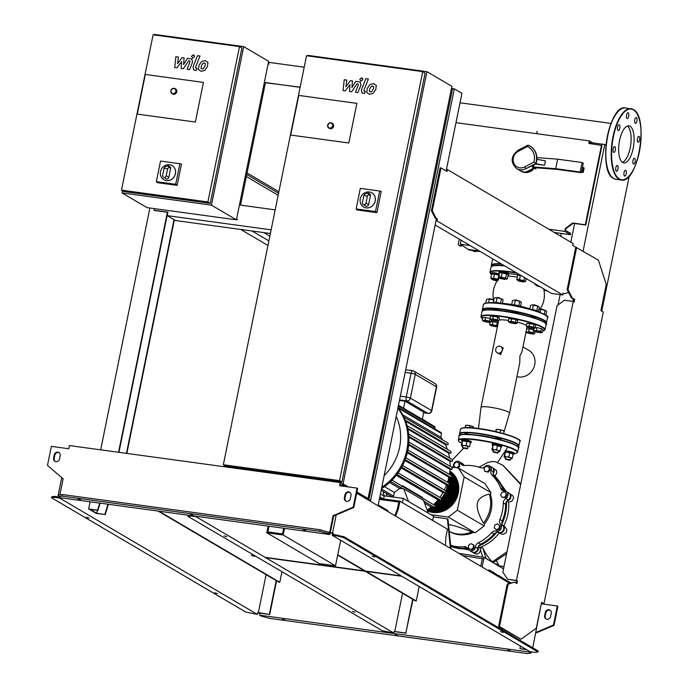 <?xml version="1.0" encoding="UTF-8"?>
<svg xmlns="http://www.w3.org/2000/svg" width="688" height="688" viewBox="0 0 688 688"><rect width="100%" height="100%" fill="white"/><g stroke="black" fill="none" stroke-linecap="round" stroke-linejoin="round"><path stroke-width="1.03" d="M205.359 63.588L204.362 62.969L203.029 63.27L201.446 65.721L201.016 68.336L201.997 68.955L203.356 68.662L204.938 66.194L205.359 63.588L204.362 62.969M201.016 68.336L201.997 68.955M201.679 61.481L198.944 65.377L198.471 69.591L201.068 71.303L204.697 70.443L207.449 66.538L207.914 62.333L205.291 60.63L201.679 61.481M196.114 68.172L195.598 67.114L200.002 56.003L197.49 55.659L193.027 66.934L193.689 69.961L196.209 70.511L197.078 68.31L195.719 68.052M192.666 58.093L194.515 56.683L193.328 54.851L191.479 56.261L192.554 58.153M194.248 55.264L193.328 54.851M189.441 60.905L189.965 61.972L187.084 69.273L189.596 69.617L192.537 62.135L191.875 59.116L187.446 58.317L183.584 64.586L184.074 57.852L182.114 57.586L177.521 63.76L178.45 57.087L175.861 56.734L174.743 67.579L176.936 67.88L181.632 61.619L181.142 68.456L183.335 68.748L188.667 60.802L189.836 61.026M373.704 86.593L372.707 85.974L371.374 86.275L369.791 88.718L369.361 91.341L370.342 91.96L371.701 91.659L373.283 89.191L373.704 86.593L372.707 85.974M369.361 91.341L370.342 91.96M370.024 84.486L367.28 88.374L366.816 92.596L369.413 94.299L373.042 93.448L375.794 89.535L376.259 85.338L373.636 83.626L370.024 84.486M364.459 91.177L363.943 90.111L368.347 79L365.835 78.656L361.372 89.93L362.034 92.966L364.545 93.508L365.423 91.306L364.064 91.057M361.011 81.089L362.86 79.679L361.673 77.856L359.824 79.266L360.899 81.15M362.593 78.269L361.673 77.856M357.786 83.91L358.31 84.968L355.429 92.269L357.941 92.613L360.882 85.14L360.22 82.113L355.791 81.313L351.929 87.582L352.419 80.857L350.459 80.591L345.866 86.757L346.795 80.083L344.206 79.731L343.088 90.575L345.281 90.876L349.977 84.615L349.487 91.452L351.68 91.753L357.012 83.798L358.181 84.031M239.501 46.595L241.884 47.997L210.27 203.347L123.866 191.548L121.484 190.146L153.097 34.787L239.501 46.595L207.896 201.954L121.484 190.146M195.366 122.034L137.265 114.096L145.331 74.459L203.433 82.397L195.366 122.034L137.265 114.096L145.331 74.459L203.433 82.397L195.366 122.034M210.27 203.347L207.896 201.954M211.44 205.136L122.051 192.924L147.026 207.621L236.414 219.833L211.44 205.136L243.69 46.612L154.31 34.4L154.198 34.942M122.051 192.924L122.498 190.739M236.414 219.833L268.664 61.309L243.69 46.612M236.612 218.853L237.627 219.446M240.533 205.127L265.491 82.483M268.217 63.494L269.232 64.087M166.333 180.557A8.179 7.422 120.5 0 1 163.796 179.68A8.179 7.422 120.5 0 1 160.906 170.203A8.179 7.422 120.5 0 1 169.558 164.707A8.179 7.422 120.5 0 1 172.095 165.576A8.179 7.422 120.5 0 1 174.984 175.062A8.179 7.422 120.5 0 1 166.333 180.557M172.12 165.593A8.179 7.422 120.5 0 1 172.155 165.61A8.179 7.422 120.5 0 1 175.036 175.096A8.179 7.422 120.5 0 1 166.393 180.591A8.179 7.422 120.5 0 1 163.856 179.714A8.179 7.422 120.5 0 1 163.821 179.697M165.043 166.763L168.388 165.645L168.62 167.244L167.631 168.801L164.054 168.311L165.043 166.763M168.388 165.645L169.841 166.496A1.961 1.78 120.5 0 1 170.633 168.431L168.827 177.315A1.961 1.78 120.5 0 1 166.049 178.76L163.426 177.22A1.961 1.78 120.5 0 1 162.635 175.285L164.054 168.311M167.631 168.801L166.212 175.775A1.961 1.78 120.5 0 1 163.426 177.22M175.689 184.289L156.348 181.649L160.536 161.069L179.878 163.71L175.689 184.289L177.126 185.364L157.156 182.638L156.348 181.649M177.126 185.364L181.443 164.122L179.878 163.71M175.285 88.752A2.941 2.675 120.5 0 1 173.453 94.273A2.941 2.675 120.5 0 1 172.31 93.8M472.424 250.509L473.361 251.06A4.257 3.861 -59.5 0 0 476.947 251.129M480.37 251.593L469.259 250.079L460.306 244.206L461.115 240.258M470.102 245.547L460.306 244.206M479.304 250.965L468.193 249.443M461.708 245.134L460.762 245.556A1.961 1.78 120.5 0 1 458.389 243.561L459.214 239.493L459.988 239.596M459.18 245.496L459.773 245.848A1.961 1.78 -59.5 0 0 461.356 245.908L462.259 245.504M356.874 103.363L348.816 142.992L290.714 135.054L298.773 95.426L356.874 103.363L348.816 142.992L290.714 135.054L298.773 95.426L356.874 103.363M366.111 207.853A8.179 7.422 120.5 0 1 363.574 206.976A8.179 7.422 120.5 0 1 360.684 197.49A8.179 7.422 120.5 0 1 369.336 191.995A8.179 7.422 120.5 0 1 371.873 192.872A8.179 7.422 120.5 0 1 374.762 202.358A8.179 7.422 120.5 0 1 366.111 207.853M371.898 192.889A8.179 7.422 120.5 0 1 371.933 192.907A8.179 7.422 120.5 0 1 374.822 202.392A8.179 7.422 120.5 0 1 366.171 207.888A8.179 7.422 120.5 0 1 363.634 207.011A8.179 7.422 120.5 0 1 363.599 206.993M364.821 194.05L368.166 192.932L368.398 194.541L367.409 196.089L363.832 195.607L364.821 194.05M368.166 192.932L369.619 193.792A1.961 1.78 120.5 0 1 370.411 195.727L368.605 204.611A1.961 1.78 120.5 0 1 365.827 206.056L363.204 204.517A1.961 1.78 120.5 0 1 362.413 202.582L363.832 195.607M367.409 196.089L365.99 203.072A1.961 1.78 120.5 0 1 363.204 204.517M375.467 211.586L356.135 208.946L360.314 188.366L379.656 191.006L375.467 211.586L376.904 212.661L356.943 209.935L356.135 208.946M376.904 212.661L381.221 191.419L379.656 191.006M332.106 123.212A2.941 2.675 120.5 0 1 330.283 128.733A2.941 2.675 120.5 0 1 329.139 128.26M348.386 486.941L343.08 483.819L426.938 71.647L307.751 55.367L307.639 55.9M224.064 466.696L224.34 465.346M343.08 483.819L342.185 483.698M367.16 498.396L368.046 498.516L451.904 86.344L426.938 71.647M368.046 498.516L356.952 491.98M368.157 497.974L369.258 498.129L452.472 89.13L451.466 88.528M368.252 497.536L369.258 498.129M422.742 71.629L425.124 73.031L341.91 482.03L225.707 466.154L223.333 464.753L306.538 55.754L422.742 71.629L339.528 480.628L223.333 464.753M341.91 482.03L339.528 480.628M589.358 143.5L589.573 142.442L590.94 143.242M455.972 122.67L589.358 140.894L588.842 143.431L601.983 145.435L585.789 225.019L573.13 223.29L565.88 228.812L565.553 230.403L570.67 233.413L570.412 234.677L554.313 232.475M589.358 140.894L592.721 142.872M601.51 145.159L585.316 224.735L572.648 223.007L565.407 228.536L564.822 231.392L570.412 234.677M585.789 225.019L585.316 224.735M573.13 223.29L572.648 223.007M565.88 228.812L565.407 228.536M564.822 231.392L548.723 229.19M379.527 498.413L399.917 501.199L447.484 529.192L445.867 537.122L445.463 545.446M394.835 515.647L397.406 509L398.825 502.025L379.329 499.359M395.6 516.103L398.3 509.12L397.406 509M283.654 528.229L282.493 533.94L267.89 531.944L269.051 526.234M266.806 532.77L319.129 563.567L335.512 565.803L283.189 535.006L266.806 532.77L268.157 526.105M340.706 540.295L335.512 565.803M283.189 535.006L284.548 528.35M399.917 501.199L398.3 509.12M489.331 571.272L492.9 572.038L494.792 573.517M492.771 572.683L492.9 572.038M495.369 573.852L498.542 575.718M480.766 566.224L482.288 558.751L483.776 558.957L482.133 567.032M511.072 582.831L507.993 581.283M501.81 577.645L501.277 577.327M490.828 571.59L488.893 570.455M501.862 577.413L498.585 575.486M495.953 573.93L494.844 573.276M492.634 571.977L489.013 569.853L488.79 570.954M462.628 555.551L483.776 558.957L484.103 557.375L503.521 568.804M458.973 553.401L462.052 553.823L461.803 555.061M462.052 553.823L484.103 557.375M381.522 488.592A53.827 48.814 -59.5 0 0 391.076 481.118A53.827 48.814 -59.5 0 0 397.466 473.8A53.827 48.814 -59.5 0 0 402.196 466.258A53.827 48.814 -59.5 0 0 405.585 458.526A53.827 48.814 -59.5 0 0 407.778 450.64A53.827 48.814 -59.5 0 0 408.827 442.59A53.827 48.814 -59.5 0 0 408.681 434.377A53.827 48.814 -59.5 0 0 407.193 425.984A53.827 48.814 -59.5 0 0 404.045 417.367A53.827 48.814 -59.5 0 0 397.965 407.752M407.907 449.978L451.569 475.675L451.947 476.629L450.889 477.481L448.868 477.24L407.305 452.773M447.484 482.288A50.559 45.847 -59.5 0 0 448.868 477.24M434.205 505.026A22.902 20.769 -59.5 0 0 448.757 485.221L449.419 483.423L405.843 457.778M405.189 459.601L448.731 485.221L446.538 484.963L404.871 460.435M444.328 489.976A50.559 45.847 -59.5 0 0 446.538 484.963M401.732 467.109L445.394 492.806L446.039 490.983L402.618 465.423M445.394 492.806L442.969 492.513L401.259 467.96M439.813 497.45A50.559 45.847 -59.5 0 0 442.969 492.513M441.163 498.327L441.842 499.075L441.352 500.056L437.972 499.866L396.288 475.339M433.621 504.682A50.559 45.847 -59.5 0 0 437.972 499.866M434.893 505.508L435.573 506.428L434.928 507.323L431.127 506.979L424.487 503.066M427.145 510.109A50.559 45.847 -59.5 0 0 431.127 506.979M401.525 486.751L402.583 485.719L422.32 497.338L422.793 498.576M403.056 486.958L402.583 485.719M391.515 496.805L391.343 496.34M432.649 520.463L433.517 516.189L408.543 501.492L403.736 488.755L423.473 500.374M392.745 496.968L393.613 496.143L394.362 492.488L399.651 488.454L403.736 488.755M381.161 490.355L392.323 496.917M428.28 513.11L423.361 500.081M408.543 501.492L403.314 498.413L387.224 496.22L386.106 493.262M387.224 496.22L384.239 495.807L383.13 492.857L384.36 492.238M399.651 488.454L389.58 482.52M384.437 486.648L394.362 492.488M422.337 419.293L423.774 412.241L404.983 401.181L399.461 400.425M403.555 408.233L404.983 401.181M422.398 419.018L428.452 422.888M398.481 405.249L434.747 426.594L434.919 428.951M398.068 407.262L441.085 432.58L441.49 433.552L440.845 437.258L402.755 414.847M442.745 439.976A50.559 45.847 -59.5 0 0 440.845 437.258M447.338 449.324A50.559 45.847 -59.5 0 0 445.351 444.594L447.793 444.697L448.301 443.717L447.888 443.003L403.718 417.005M449.539 458.002A50.559 45.847 -59.5 0 0 448.499 453.065L451.044 453.039L450.984 451.466L406.806 425.468M450.133 466.326A50.559 45.847 -59.5 0 0 449.943 461.304L452.369 461.373L452.515 459.756L408.268 433.707M449.419 474.41A50.559 45.847 -59.5 0 0 450.012 469.354L451.921 469.577L452.3 467.677M445.351 444.594L405.688 421.245M449.943 461.304L408.861 437.129M450.012 469.354L408.638 444.998M448.499 453.065L407.924 429.183M380.447 493.881L384.188 496.082M383.603 498.972L384.239 495.807M402.446 502.687L403.314 498.413M432.924 512.44A22.902 20.769 120.5 0 1 427.42 510.823L432.967 512.457L447.174 509.275L457.004 497.57L458.07 482.58L449.875 471.013A22.902 20.769 120.5 0 1 456.944 497.536A22.902 20.769 120.5 0 1 432.924 512.44M434.833 503.453A22.902 20.769 -59.5 0 0 439.589 500.064M441.309 498.336A22.902 20.769 -59.5 0 0 445.102 492.771M445.936 490.914A22.902 20.769 -59.5 0 0 447.492 485.074M447.716 482.417A22.902 20.769 -59.5 0 0 447.716 481.557M448.026 480.525A22.902 20.769 120.5 0 1 448.069 482.632M447.879 485.117A22.902 20.769 120.5 0 1 446.28 491.163M445.54 492.806A22.902 20.769 120.5 0 1 441.636 498.568M440.105 500.133A22.902 20.769 120.5 0 1 434.085 504.218M448.903 483.122A22.902 20.769 -59.5 0 0 448.559 478.538M448.731 477.825A22.902 20.769 120.5 0 1 449.255 483.329M449.144 485.169A22.902 20.769 120.5 0 1 434.567 505.241M430.972 507.108A22.902 20.769 -59.5 0 0 431.436 507.013M435.358 505.749A22.902 20.769 -59.5 0 0 449.307 477.291M449.617 477.326A22.902 20.769 120.5 0 1 435.53 506.033M432.253 507.116A22.902 20.769 120.5 0 1 430.568 507.46M429.733 508.148A22.902 20.769 -59.5 0 0 434.068 507.34M435.418 506.893A22.902 20.769 -59.5 0 0 450.33 477.412M450.64 477.446A22.902 20.769 120.5 0 1 429.415 508.398M428.77 508.905A22.902 20.769 -59.5 0 0 451.302 477.42M450.244 474.892A22.902 20.769 -59.5 0 0 449.548 473.611M449.591 473.31A22.902 20.769 120.5 0 1 450.606 475.107M451.534 477.291A22.902 20.769 120.5 0 1 428.529 509.086M428.039 509.455A22.902 20.769 -59.5 0 0 448.868 499.832A22.902 20.769 -59.5 0 0 451.939 476.681M451.431 475.597A22.902 20.769 -59.5 0 0 449.677 472.699M449.703 472.475A22.902 20.769 120.5 0 1 450.674 497.828A22.902 20.769 120.5 0 1 428.168 509.636A22.902 20.769 120.5 0 1 427.859 509.593M427.489 509.86A22.902 20.769 -59.5 0 0 429.002 510.126A22.902 20.769 -59.5 0 0 451.827 497.742A22.902 20.769 -59.5 0 0 449.763 472.02M449.78 471.856A22.902 20.769 120.5 0 1 452.317 497.708A22.902 20.769 120.5 0 1 429.355 510.341A22.902 20.769 120.5 0 1 427.36 509.954M427.171 510.169A22.902 20.769 -59.5 0 0 430.189 510.831A22.902 20.769 -59.5 0 0 453.435 497.648A22.902 20.769 -59.5 0 0 449.814 471.538M449.832 471.426A22.902 20.769 120.5 0 1 453.908 497.622A22.902 20.769 120.5 0 1 430.55 511.038A22.902 20.769 120.5 0 1 427.214 510.281M427.3 510.513A22.902 20.769 -59.5 0 0 431.376 511.528A22.902 20.769 -59.5 0 0 454.992 497.579A22.902 20.769 -59.5 0 0 449.849 471.22M449.857 471.151A22.902 20.769 120.5 0 1 455.447 497.57A22.902 20.769 120.5 0 1 431.737 511.734A22.902 20.769 120.5 0 1 427.334 510.599M427.403 510.771A22.902 20.769 -59.5 0 0 432.571 512.225A22.902 20.769 -59.5 0 0 456.497 497.544A22.902 20.769 -59.5 0 0 449.866 471.039M501.905 522.751A41.366 37.513 -59.5 0 0 505.078 513.024A41.366 37.513 -59.5 0 0 505.921 502.782M503.539 490.639A41.366 37.513 -59.5 0 0 500.09 483.604M433.363 516.929L447.406 518.847L450.391 548.345M447.406 518.847L448 519.199L450.984 548.697M431.032 514.736L448.318 517.092L457.382 510.186L464.159 476.896L458.32 467.952L485.074 483.698L490.914 492.642L490.475 494.775L489.288 494.079C482.219 495.747 478.263 498.834 477.42 503.341C476.44 507.77 478.435 514.349 483.389 523.095L484.576 523.792L484.137 525.933L475.081 532.839L471.882 531.867C460.977 527.662 453.461 525.288 449.324 524.755L448.559 524.66M464.159 476.896L490.914 492.642M457.382 510.186L484.137 525.933M448.318 517.092L475.081 532.839M458.32 467.952L451.251 466.989M473.069 532.564A29.446 26.703 120.5 0 1 449.496 531.514L449.23 531.36M449.23 531.325A29.446 26.703 -59.5 0 0 471.882 531.867M483.389 523.095A29.446 26.703 -59.5 0 0 489.288 494.079M490.475 494.775A29.446 26.703 120.5 0 1 484.576 523.792M506.282 494.242L504.992 496.977L502.18 497.372L500.658 495.033L501.939 492.298L504.751 491.903L506.97 494.646L505.68 497.381L504.992 496.977M505.68 497.381L502.18 497.372M506.97 494.646L504.751 491.903M488.626 466.653L489.486 469.371L487.594 471.727L484.842 471.349L483.982 468.623L485.874 466.275L489.314 467.057L490.174 469.784L489.486 469.371M490.174 469.784L488.282 472.131L487.594 471.727M488.282 472.131L484.842 471.349M456.436 467.694L454.166 466.679L454.037 463.755L456.402 461.949L458.905 463.067L459.042 465.991L456.755 467.737M459.042 465.991L459.73 466.404L459.593 463.471L458.905 463.067M459.73 466.404L457.795 467.874M456.127 467.651L454.166 466.679M471.091 549.506L468.588 548.388L468.451 545.455L470.816 543.649L473.318 544.776L473.456 547.7L471.091 549.506L471.779 549.91L468.588 548.388M473.456 547.7L474.144 548.104L474.006 545.18L473.318 544.776M474.144 548.104L471.779 549.91M499.015 528.565L496.332 529.7L494.251 527.911L494.844 524.987L497.527 523.843L499.608 525.632L499.015 528.565L499.703 528.969L497.02 530.104L496.332 529.7M499.608 525.632L497.527 523.843M500.296 526.045L499.703 528.969M462.052 548.233A41.366 37.513 -59.5 0 0 467.358 548.147M479.484 545.034A41.366 37.513 -59.5 0 0 495.584 532.83M452.85 467.204A4.911 4.455 -59.5 0 0 453.435 465.234A4.094 3.707 120.5 0 1 460.65 463.213A4.911 4.455 -59.5 0 0 462.259 464.976A4.911 4.455 -59.5 0 0 464.718 465.527A41.701 37.806 120.5 0 1 480.241 467.642A4.911 4.455 -59.5 0 0 485.006 466.541A4.094 3.707 120.5 0 1 491.034 470.368A4.911 4.455 -59.5 0 0 492.101 475.167A41.701 37.806 120.5 0 1 500.701 488.351A4.911 4.455 -59.5 0 0 502.481 490.484A4.911 4.455 -59.5 0 0 504.528 491.051A4.094 3.707 120.5 0 1 505.835 498.465A4.911 4.455 -59.5 0 0 503.281 502.954A41.701 37.806 120.5 0 1 499.918 519.466A4.911 4.455 -59.5 0 0 500.563 524.385A4.094 3.707 120.5 0 1 496.392 531.059A4.911 4.455 -59.5 0 0 491.705 532.598A41.701 37.806 120.5 0 1 478.349 542.78A4.911 4.455 -59.5 0 0 475.434 547.029A4.094 3.707 120.5 0 1 468.218 549.05A4.911 4.455 -59.5 0 0 466.61 547.287A4.911 4.455 -59.5 0 0 464.151 546.736L466.533 548.138A4.911 4.455 120.5 0 1 467.677 548.198M464.151 546.736A41.701 37.806 120.5 0 1 450.64 545.309M466.533 548.138A41.701 37.806 120.5 0 1 451.001 546.014L450.692 545.833M503.281 502.954L505.654 504.347A4.911 4.455 120.5 0 1 508.217 499.866L505.835 498.465M505.654 504.347A41.701 37.806 120.5 0 1 502.3 520.868L499.918 519.466M500.563 524.385L502.945 525.787A4.911 4.455 120.5 0 1 502.3 520.868M492.101 475.167L494.483 476.569A4.911 4.455 120.5 0 1 493.408 471.77L491.034 470.368M494.483 476.569A41.701 37.806 120.5 0 1 503.083 489.744L500.701 488.351M503.797 490.974A4.911 4.455 120.5 0 1 503.083 489.744M463.574 465.466A4.911 4.455 120.5 0 1 463.024 464.615L460.65 463.213M491.705 532.598L494.079 533.991A4.911 4.455 120.5 0 1 498.766 532.46L496.392 531.059M494.079 533.991A41.701 37.806 120.5 0 1 480.723 544.174L478.349 542.78M475.434 547.029L477.816 548.431A4.911 4.455 120.5 0 1 480.723 544.174M459.3 461.751L461.682 463.153A4.094 3.707 120.5 0 1 463.024 464.615M489.503 465.879L491.877 467.281A4.094 3.707 120.5 0 1 493.408 471.77M506.23 491.516L508.613 492.918A4.094 3.707 120.5 0 1 508.217 499.866M502.945 525.787A4.094 3.707 120.5 0 1 498.766 532.46M477.816 548.431A4.094 3.707 120.5 0 1 471.942 551.914L469.569 550.512M498.404 565.751L498.619 564.693L494.964 563.764M496.186 564.487L496.297 563.945M461.966 463.342A4.094 3.707 120.5 0 1 462.276 463.506L464.4 465.535M462.276 463.506A4.094 3.707 120.5 0 1 463.832 465.509M468.803 549.901L450.769 546.616M468.012 548.671A41.968 38.055 120.5 0 1 450.743 546.324M493.408 474.84L494.964 475.761L506.351 491.593M493.52 475.141A41.968 38.055 120.5 0 1 504.295 491.043M499.514 532.641C494.225 539.547 487.663 544.492 479.811 547.476L478.332 546.607M496.59 532.452A41.968 38.055 120.5 0 1 478.685 545.98M506.85 501.053L508.647 502.111C509.266 510.47 507.572 518.511 503.582 526.234M506.42 501.681A41.968 38.055 120.5 0 1 501.999 523.817M508.896 493.107A4.094 3.707 120.5 0 1 509.206 493.27L512.956 495.824L513.669 498.095L511.803 501.26L508.647 502.111M509.206 493.27A4.094 3.707 120.5 0 1 507.099 500.778M492.169 467.47A4.094 3.707 120.5 0 1 492.47 467.625L496.564 470.54L496.736 473.206L494.964 475.761M492.47 467.625A4.094 3.707 120.5 0 1 493.176 473.636M504.837 526.681L506.789 529.502L506.609 531.729L505.775 533.037L503.203 534.249L501.569 534.112L498.516 532.452A4.094 3.707 120.5 0 1 498.387 532.374M502.644 525.391A4.094 3.707 120.5 0 1 502.67 525.4A4.094 3.707 120.5 0 1 498.516 532.452M479.811 547.476L482.752 557.151M478.169 546.969A4.094 3.707 120.5 0 1 472.252 552.068M480.473 550.09L479.639 552.567L477.515 554.012L475.167 553.771L472.544 552.258M486.106 558.553L482.821 547.923C486.278 554.881 489.512 559.482 492.522 561.743L494.001 562.027L506.6 553.685M480.095 547.992L482.821 547.923M520.67 484.524L502.816 465.243L495.429 461.717L491.653 461.579L487.611 462.551L478.934 467.178M499.135 565.846L498.602 564.814M498.525 564.667L496.426 560.772M503.994 566.516L498.318 565.734M509.928 460.238L510.169 459.739L505.216 458.896L509.928 460.238L505.491 459.335M513.067 454.286A4.911 0.731 -168.5 0 0 513.884 454.054A4.911 0.731 -168.5 0 0 513.54 453.684A4.911 0.731 -168.5 0 0 509.438 452.403A4.911 0.731 -168.5 0 0 504.923 451.87M513.884 454.054L514.074 453.1A4.911 0.731 -168.5 0 0 513.738 452.738A4.911 0.731 -168.5 0 0 505.508 450.907M505.388 452.171L505.345 452.188A3.93 0.585 11.5 0 1 505.388 452.171A3.93 0.585 11.5 0 1 507.649 452.24A3.93 0.585 11.5 0 1 511.459 453.082A3.93 0.585 11.5 0 1 512.818 453.684L513.067 453.891M511.932 458.612L512.319 457.993L510.505 457.769A3.93 0.585 11.5 0 1 511.932 458.612A3.93 0.585 11.5 0 1 511.803 458.672A3.93 0.585 11.5 0 1 510.599 458.715M510.505 457.769L508.828 456.875L506.695 456.927A3.93 0.585 11.5 0 1 510.505 457.769M506.695 456.927L504.7 456.307L504.304 456.927A3.93 0.585 11.5 0 1 506.695 456.927M505.465 457.675A3.93 0.585 11.5 0 1 504.373 457.167A3.93 0.585 11.5 0 1 504.304 456.927L504.304 456.927M504.055 456.866L505.259 452.231L507.649 452.24L512.887 453.917M505.259 452.231L504.7 456.307M509.645 452.859L508.828 456.875M513.136 453.977L512.319 457.993M467.427 448.395L462.474 447.544L467.066 448.671M467.186 448.886L462.749 447.983M473.301 427.033L471.873 426.19A3.93 0.585 11.5 0 1 473.232 426.792L473.49 427.007M470.059 425.975L468.064 425.347A3.93 0.585 11.5 0 1 471.873 426.19L470.059 425.975L469.715 427.687M465.81 425.287L465.759 425.296A3.93 0.585 11.5 0 1 465.81 425.287A3.93 0.585 11.5 0 1 468.064 425.347L465.681 425.347L464.942 427.678M465.475 427.652L465.681 425.347M473.55 427.093L473.378 427.945M470.798 442.341A4.911 0.731 -168.5 0 0 465.492 440.819A4.911 0.731 -168.5 0 0 461.519 440.75A4.911 0.731 -168.5 0 0 461.863 441.12A4.911 0.731 -168.5 0 0 462.233 441.309M471.332 441.756A4.911 0.731 -168.5 0 0 470.996 441.386A4.911 0.731 -168.5 0 0 465.69 439.873A4.911 0.731 -168.5 0 0 461.717 439.795L461.519 440.75M470.325 442.934A4.911 0.731 -168.5 0 0 471.142 442.702M462.646 440.819L462.603 440.836A3.93 0.585 11.5 0 1 462.646 440.819A3.93 0.585 11.5 0 1 464.907 440.888A3.93 0.585 11.5 0 1 468.717 441.73A3.93 0.585 11.5 0 1 470.076 442.332L470.325 442.547M462.723 446.323A3.93 0.585 11.5 0 1 461.631 445.815A3.93 0.585 11.5 0 1 461.562 445.575A3.93 0.585 11.5 0 1 463.953 445.575L461.958 444.955L461.313 445.514L462.517 440.888L468.717 441.73L470.394 442.633L469.577 446.641L466.086 445.523L463.953 445.575A3.93 0.585 11.5 0 1 467.763 446.426M462.517 440.888L461.958 444.955M466.903 441.507L466.086 445.523M497.734 453.057L497.974 452.566L493.021 451.724L497.734 453.057L493.296 452.154M503.848 431.204L502.421 430.37A3.93 0.585 11.5 0 1 503.788 430.972L504.037 431.187M500.606 430.146L498.611 429.527A3.93 0.585 11.5 0 1 502.421 430.37L500.606 430.146L500.09 432.692M496.358 429.458L496.306 429.475A3.93 0.585 11.5 0 1 496.358 429.458A3.93 0.585 11.5 0 1 498.611 429.527L496.229 429.518L495.549 431.6M496.048 431.711L496.229 429.518M504.098 431.264L503.616 433.629M500.881 447.114A4.911 0.731 -168.5 0 0 501.69 446.882A4.911 0.731 -168.5 0 0 501.346 446.512A4.911 0.731 -168.5 0 0 496.048 444.998A4.911 0.731 -168.5 0 0 492.066 444.921A4.911 0.731 -168.5 0 0 492.41 445.291A4.911 0.731 -168.5 0 0 492.78 445.48M501.69 446.882L501.887 445.927A4.911 0.731 -168.5 0 0 501.543 445.557A4.911 0.731 -168.5 0 0 496.237 444.044A4.911 0.731 -168.5 0 0 492.264 443.966L492.066 444.921M493.201 444.99L493.15 445.007A3.93 0.585 11.5 0 1 493.201 444.99A3.93 0.585 11.5 0 1 495.455 445.059A3.93 0.585 11.5 0 1 499.264 445.901A3.93 0.585 11.5 0 1 500.623 446.503L500.873 446.718M499.737 451.44L500.124 450.821L498.31 450.597A3.93 0.585 11.5 0 1 499.737 451.44A3.93 0.585 11.5 0 1 499.608 451.5A3.93 0.585 11.5 0 1 498.404 451.543M498.31 450.597L496.633 449.694L494.5 449.754A3.93 0.585 11.5 0 1 498.31 450.597M494.5 449.754L492.505 449.135L492.118 449.746A3.93 0.585 11.5 0 1 494.5 449.754M493.27 450.502A3.93 0.585 11.5 0 1 492.178 449.986A3.93 0.585 11.5 0 1 492.118 449.746L492.118 449.746M491.868 449.685L493.072 445.059L495.455 445.059L500.692 446.744M493.072 445.059L492.505 449.135M497.45 445.686L496.633 449.694M500.941 446.804L500.124 450.821M495.73 438.437A20.614 3.079 -168.5 0 0 481.695 435.702A20.614 3.079 -168.5 0 0 477.506 435.22M503.779 432.864L509.498 413.23A14.543 2.176 -168.5 0 0 509.498 413.204A14.543 2.176 -168.5 0 0 489.959 407.193A14.543 2.176 -168.5 0 0 480.998 407.408A14.543 2.176 -168.5 0 0 480.989 407.434L478.495 428.512M500.83 346.571L503.229 347.982L500.675 354.561L497.175 352.781A3.603 3.268 -59.5 0 0 502.094 350.742A3.603 3.268 -59.5 0 0 499.712 346.184A3.603 3.268 -59.5 0 0 497.175 352.781M508.466 320.436A14.543 2.176 -168.5 0 0 507.641 320.324A14.543 2.176 -168.5 0 0 498.963 320.204M516.937 376.646A14.543 13.192 -59.5 0 0 518.597 376.99A14.543 13.192 -59.5 0 0 533.974 367.22A14.543 13.192 -59.5 0 0 528.84 350.364L522.992 346.915M495.756 438.282A2.941 0.439 11.5 0 1 495.48 438.024A2.941 0.439 11.5 0 1 497.295 437.981A2.941 0.439 11.5 0 1 501.251 439.193A2.941 0.439 11.5 0 1 500.89 439.331M465.208 434.111A2.941 0.439 11.5 0 1 465.131 434.068A2.941 0.439 11.5 0 1 464.925 433.844A2.941 0.439 11.5 0 1 466.541 433.775A2.941 0.439 11.5 0 1 469.508 434.412M501.844 440.174A20.614 3.079 -168.5 0 0 500.787 439.838M526.475 325.433A14.543 2.176 -168.5 0 0 517.307 322.19M509.498 413.204L519.775 362.705L519.913 355.997L522.063 351.465L527.051 326.963M533.209 333.99L534.662 333.654L533.011 332.682L528.608 331.711L527.163 332.055A3.93 0.585 11.5 0 1 530.74 332.536A3.93 0.585 11.5 0 1 533.768 333.508A3.93 0.585 11.5 0 1 533.871 333.929A3.93 0.585 11.5 0 1 533.209 333.99A3.93 0.585 11.5 0 1 529.64 333.508A3.93 0.585 11.5 0 1 526.612 332.536A3.93 0.585 11.5 0 1 526.449 332.416A3.93 0.585 11.5 0 1 527.163 332.055L525.856 331.711L526.612 332.536M533.871 333.929L534.662 333.654L535.075 331.59M533.011 332.682L533.716 329.93M528.608 331.711L529.184 328.881L533.587 329.853M526.655 328.881L529.184 328.881M545.885 315.31L546.642 311.569L545.894 310.744A3.93 0.585 11.5 0 1 546.057 310.864A3.93 0.585 11.5 0 1 546.074 310.873M546.057 310.864L542.866 309.772A3.93 0.585 11.5 0 1 545.894 310.744M542.866 309.772L539.289 309.29A3.93 0.585 11.5 0 1 542.866 309.772M540.02 312.472L540.596 309.626M544.234 314.339L544.999 310.598M541.439 309.316L539.865 309.308L541.628 309.067L544.939 310.34L541.439 309.316M540.966 332.725L542.411 332.39L540.759 331.418L536.365 330.446L534.92 330.782A3.93 0.585 11.5 0 1 538.489 331.272A3.93 0.585 11.5 0 1 541.516 332.244A3.93 0.585 11.5 0 1 541.628 332.657A3.93 0.585 11.5 0 1 540.966 332.725A3.93 0.585 11.5 0 1 537.388 332.235A3.93 0.585 11.5 0 1 534.37 331.263A3.93 0.585 11.5 0 1 534.198 331.152A3.93 0.585 11.5 0 1 534.92 330.782L533.613 330.438L534.37 331.263M541.628 332.657L542.411 332.39L542.987 329.561L541.336 328.589L540.759 331.418M533.613 330.438L534.017 328.425M536.365 330.446L536.941 327.617L541.336 328.589M535.23 327.608L536.941 327.617M538.816 312.017L538.885 311.647A4.911 0.731 -168.5 0 0 538.549 311.277L539.366 307.287L538.609 306.461A3.93 0.585 11.5 0 1 538.781 306.581A3.93 0.585 11.5 0 1 538.79 306.59L535.582 305.489A3.93 0.585 11.5 0 1 538.609 306.461M535.582 305.489L532.013 304.999A3.93 0.585 11.5 0 1 535.582 305.489M532.013 304.999L531.351 305.068A3.93 0.585 11.5 0 1 532.013 304.999M531.91 309.566L533.398 309.789M535.943 310.348L537.655 311.157M532.503 309.359L533.32 305.343M536.898 310.331L537.715 306.315M529.786 309.17L530.568 305.343M538.549 311.277A4.911 0.731 -168.5 0 0 530.852 309.471M537.663 306.057L532.581 305.025M532.589 305.016L534.344 304.784L537.655 306.048M533.682 328.443L535.126 328.099L533.484 327.135L529.081 326.164L527.636 326.499A3.93 0.585 11.5 0 1 531.213 326.989A3.93 0.585 11.5 0 1 534.232 327.961A3.93 0.585 11.5 0 1 534.344 328.374A3.93 0.585 11.5 0 1 533.682 328.443A3.93 0.585 11.5 0 1 530.104 327.952A3.93 0.585 11.5 0 1 527.085 326.981A3.93 0.585 11.5 0 1 526.913 326.86A3.93 0.585 11.5 0 1 527.636 326.499L526.329 326.155L527.085 326.981M534.344 328.374L535.126 328.099L535.703 325.269L534.06 324.306L533.484 327.135M526.329 326.155L526.905 323.326L534.06 324.306M529.081 326.164L529.657 323.326M494.448 325.252L492.316 324.426L490.871 324.762A3.93 0.585 11.5 0 1 494.448 325.252A3.93 0.585 11.5 0 1 497.476 326.224A3.93 0.585 11.5 0 1 497.51 326.25L496.719 325.398L494.448 325.252M490.871 324.762L489.564 324.426L490.32 325.252A3.93 0.585 11.5 0 1 490.157 325.132A3.93 0.585 11.5 0 1 490.871 324.762M497.415 326.68A3.93 0.585 11.5 0 1 496.917 326.705A3.93 0.585 11.5 0 1 493.348 326.224A3.93 0.585 11.5 0 1 490.32 325.252M496.719 325.398L497.295 322.569L498.155 323.076M489.564 324.426L489.976 322.414M492.316 324.426L492.892 321.597L497.295 322.569M491.18 321.597L492.892 321.597M520.825 306.934L520.842 306.848A4.911 0.731 -168.5 0 0 520.498 306.487L521.315 302.496L520.558 301.671A3.93 0.585 11.5 0 1 520.73 301.783A3.93 0.585 11.5 0 1 520.739 301.8M520.73 301.783L517.539 300.699A3.93 0.585 11.5 0 1 520.558 301.671M517.539 300.699L513.962 300.209A3.93 0.585 11.5 0 1 517.539 300.699M513.962 300.209L513.3 300.278A3.93 0.585 11.5 0 1 513.962 300.209M513.859 304.775L515.355 304.999M517.892 305.549L519.603 306.358M514.452 304.56L515.269 300.553M518.847 305.541L519.664 301.525M511.7 304.56L512.517 300.544M520.498 306.487A4.911 0.731 -168.5 0 0 515.192 304.973A4.911 0.731 -168.5 0 0 511.218 304.896L511.201 304.999M516.112 300.243L514.529 300.235L516.292 299.994L519.612 301.258L516.112 300.243M515.639 323.652L517.084 323.308L515.432 322.337L511.029 321.365L509.584 321.709A3.93 0.585 11.5 0 1 513.162 322.19A3.93 0.585 11.5 0 1 516.189 323.162A3.93 0.585 11.5 0 1 516.292 323.584A3.93 0.585 11.5 0 1 515.639 323.652A3.93 0.585 11.5 0 1 512.061 323.162A3.93 0.585 11.5 0 1 509.034 322.19A3.93 0.585 11.5 0 1 508.871 322.07A3.93 0.585 11.5 0 1 509.584 321.709L508.277 321.365L509.034 322.19M516.292 323.584L517.084 323.308L517.651 320.479L516.009 319.507L515.432 322.337M508.277 321.365L508.853 318.535L516.009 319.507M511.029 321.365L511.605 318.535M502.335 303.632L503.074 300.002L502.317 299.177A3.93 0.585 11.5 0 1 502.481 299.289L499.29 298.205A3.93 0.585 11.5 0 1 502.317 299.177M499.29 298.205L495.721 297.715A3.93 0.585 11.5 0 1 499.29 298.205M495.721 297.715L495.059 297.784A3.93 0.585 11.5 0 1 495.721 297.715M495.618 302.281L497.106 302.505M499.651 303.064L501.363 303.872M496.211 302.066L497.02 298.059M500.606 303.047L501.423 299.031M493.459 302.066L494.276 298.05M501.027 303.468A4.911 0.731 -168.5 0 0 495.91 302.316A4.911 0.731 -168.5 0 0 492.978 302.402L492.9 302.78M497.871 297.749L496.289 297.741L498.052 297.5L501.363 298.764L497.871 297.749M497.39 321.158L498.834 320.814L497.192 319.851L492.789 318.871L491.344 319.215A3.93 0.585 11.5 0 1 494.921 319.705A3.93 0.585 11.5 0 1 497.94 320.677A3.93 0.585 11.5 0 1 498.052 321.09A3.93 0.585 11.5 0 1 497.39 321.158A3.93 0.585 11.5 0 1 493.812 320.668A3.93 0.585 11.5 0 1 490.793 319.696A3.93 0.585 11.5 0 1 490.621 319.576A3.93 0.585 11.5 0 1 491.344 319.215L490.037 318.871L490.793 319.696M498.052 321.09L498.834 320.814L499.411 317.985L497.768 317.013L497.192 319.851M490.037 318.871L490.613 316.041L497.768 317.013M492.789 318.871L493.365 316.041M493.279 302.221L493.674 300.295L491.542 299.469A3.93 0.585 11.5 0 1 493.855 300.123M491.542 299.469L487.964 298.988A3.93 0.585 11.5 0 1 491.542 299.469M487.964 298.988L487.31 299.048A3.93 0.585 11.5 0 1 487.964 298.988M488.575 302.763L489.271 299.323M485.754 303.081L486.519 299.323M490.114 299.013L488.532 299.005L490.295 298.764L493.614 300.037L490.114 299.013M489.641 322.423L491.086 322.087L489.435 321.115L485.04 320.144L483.595 320.479A3.93 0.585 11.5 0 1 487.164 320.969A3.93 0.585 11.5 0 1 490.191 321.941A3.93 0.585 11.5 0 1 490.295 322.354A3.93 0.585 11.5 0 1 489.641 322.423A3.93 0.585 11.5 0 1 486.063 321.932A3.93 0.585 11.5 0 1 483.036 320.961A3.93 0.585 11.5 0 1 482.873 320.849A3.93 0.585 11.5 0 1 483.595 320.479L482.288 320.135L483.036 320.961M490.295 322.354L491.086 322.087L491.507 320.015M489.435 321.115L490.14 318.363M482.288 320.135L482.864 317.306L490.011 318.286M485.04 320.144L485.616 317.314M544.956 289.605L543.873 289.639M547.433 291.058L544.096 290.138L545.782 290.087M540.097 309.153A25.688 25.688 0 0 0 543.701 288.874L543.443 288.865A3.93 0.585 11.5 0 1 543.718 288.874M537.672 285.322L536.545 285.417L536.821 285.855L538.498 285.804M540.149 286.776L536.821 285.855M535.445 284.952A3.93 0.585 11.5 0 1 536.167 284.583A3.93 0.585 11.5 0 1 536.434 284.591L534.86 284.239L534.963 283.723M523.207 281.96L523.628 281.667L520.111 280.584L518.494 280.618L518.769 281.057L523.207 281.96L518.769 281.057M520.137 274.994A4.911 0.731 -168.5 0 0 517.281 275.088A4.911 0.731 -168.5 0 0 517.617 275.458M518.288 273.91A4.911 0.731 -168.5 0 0 517.479 274.142L517.281 275.088M518.331 275.191A3.93 0.585 11.5 0 1 518.408 275.166A3.93 0.585 11.5 0 1 519.07 275.097A3.93 0.585 11.5 0 1 520.498 275.209M524.161 281.736L525.606 281.392L524.712 281.254A3.93 0.585 11.5 0 1 524.824 281.667A3.93 0.585 11.5 0 1 524.161 281.736M524.824 281.667L525.606 281.392L526.182 278.554M524.712 281.254L523.964 280.429L521.693 280.283A3.93 0.585 11.5 0 1 524.712 281.254M518.116 279.792A3.93 0.585 11.5 0 1 521.693 280.283L519.56 279.448L516.808 279.448L517.565 280.274A3.93 0.585 11.5 0 1 517.393 280.154A3.93 0.585 11.5 0 1 518.116 279.792M518.511 280.678A3.93 0.585 11.5 0 1 517.565 280.274M520.859 275.424L518.408 275.166M524.54 277.582L523.964 280.429M520.377 275.441L519.56 279.448M517.625 275.432L516.808 279.448M504.958 279.466L505.379 279.173L501.87 278.09L500.253 278.124L500.52 278.563L504.958 279.466L500.52 278.563M508.105 274.77A4.911 0.731 -168.5 0 0 508.656 274.555A4.911 0.731 -168.5 0 0 508.32 274.185A4.911 0.731 -168.5 0 0 503.014 272.672A4.911 0.731 -168.5 0 0 499.041 272.594A4.911 0.731 -168.5 0 0 499.376 272.964M508.656 274.555L508.853 273.6A4.911 0.731 -168.5 0 0 508.509 273.239A4.911 0.731 -168.5 0 0 503.203 271.726A4.911 0.731 -168.5 0 0 499.23 271.648L499.041 272.594M500.09 272.706A3.93 0.585 11.5 0 1 500.167 272.672A3.93 0.585 11.5 0 1 500.83 272.603A3.93 0.585 11.5 0 1 504.399 273.093A3.93 0.585 11.5 0 1 507.426 274.065A3.93 0.585 11.5 0 1 507.598 274.185A3.93 0.585 11.5 0 1 507.606 274.194L508.183 274.89L507.366 278.907L506.471 278.76A3.93 0.585 11.5 0 1 506.574 279.173M506.471 278.76L505.714 277.935L503.444 277.789A3.93 0.585 11.5 0 1 506.471 278.76M499.875 277.298A3.93 0.585 11.5 0 1 503.444 277.789L501.32 276.963L498.568 276.954L499.316 277.78A3.93 0.585 11.5 0 1 499.153 277.668A3.93 0.585 11.5 0 1 499.875 277.298M500.262 278.184A3.93 0.585 11.5 0 1 499.316 277.78M507.426 274.065L500.167 272.672M506.531 273.919L505.714 277.935M502.137 272.947L501.32 276.963M499.385 272.947L498.568 276.954M497.57 280.326L492.522 279.457A3.93 0.585 11.5 0 1 491.567 279.053A3.93 0.585 11.5 0 1 491.395 278.932A3.93 0.585 11.5 0 1 492.118 278.563A3.93 0.585 11.5 0 1 495.695 279.053A3.93 0.585 11.5 0 1 498.723 280.025M495.833 280.721L492.771 279.835L494.173 279.741L497.209 280.738L495.833 280.721M498.998 274.822A4.911 0.731 -168.5 0 0 494.018 273.755A4.911 0.731 -168.5 0 0 491.292 273.867A4.911 0.731 -168.5 0 0 491.628 274.228L492.419 273.936A3.93 0.585 11.5 0 1 493.072 273.876A3.93 0.585 11.5 0 1 496.65 274.366A3.93 0.585 11.5 0 1 498.963 275.011M499.196 273.876A4.911 0.731 -168.5 0 0 494.216 272.809A4.911 0.731 -168.5 0 0 491.481 272.912L491.292 273.867M490.811 278.227L491.628 274.211L493.072 273.876L498.783 275.191L497.966 279.199L493.563 278.227L490.811 278.227L491.567 279.053M498.783 275.191L499.677 275.329M494.38 274.211L493.563 278.227M530.052 316.626A2.941 0.439 11.5 0 1 531.652 316.695A2.941 0.439 11.5 0 1 535.608 317.908A2.941 0.439 11.5 0 1 535.247 318.045M512.07 312.206A2.941 0.439 11.5 0 1 511.786 311.948A2.941 0.439 11.5 0 1 512.018 311.827A2.941 0.439 11.5 0 1 515.303 312.214A2.941 0.439 11.5 0 1 517.565 313.117A2.941 0.439 11.5 0 1 517.324 313.238A2.941 0.439 11.5 0 1 517.204 313.246M493.829 309.712A2.941 0.439 11.5 0 1 493.752 309.669A2.941 0.439 11.5 0 1 493.545 309.454A2.941 0.439 11.5 0 1 495.885 309.488A2.941 0.439 11.5 0 1 499.075 310.383L499.032 310.383M502.859 265.327A2.941 0.439 11.5 0 1 502.782 265.284A2.941 0.439 11.5 0 1 502.575 265.061A2.941 0.439 11.5 0 1 503.023 264.923M560.832 236.319A14.543 13.192 -59.5 0 0 561.073 233.404M534.817 167.76L524.755 172.533L520.403 170.805A10.638 9.641 -59.5 0 0 533.415 167.571L532.228 166.866A10.638 9.641 -59.5 0 0 533.303 165.111M534.507 168.199L535.918 169.024M518.27 150.268L518.098 150.233C510.694 156.271 510.229 162.402 516.714 168.637L520.403 170.805A10.638 9.641 -59.5 0 0 523.697 171.94A10.638 9.641 -59.5 0 0 533.415 167.571L557.357 169.437L581.326 172.714L583.261 163.202L582.074 162.506L557.658 159.169L536.872 157.629M516.714 168.637A10.638 9.641 -59.5 0 0 520.016 169.773A10.638 9.641 -59.5 0 0 525.95 168.663L536.107 163.796L537.01 159.358L545.438 160.837L544.535 165.275L535.376 164.019M536.107 163.796L544.535 165.275M581.515 171.811L583.226 172.439L584.129 168.001L582.418 167.373M537.01 159.358L536.855 159.332A15.54 14.095 -59.5 0 0 530.293 146.243A15.54 14.095 -59.5 0 0 530.138 146.157M583.226 172.439L581.437 172.163M535.857 163.761L535.978 163.701A15.54 14.095 -59.5 0 0 536.563 161.577A15.54 14.095 -59.5 0 0 536.855 159.332M582.616 171.983L583.519 167.537M532.228 166.866L555.723 168.68L557.658 159.169M533.475 167.038L533.931 164.776M555.723 168.68L580.139 172.017L582.074 162.506M580.139 172.017L581.326 172.714M524.763 166.9L525.95 168.663L535.685 163.52A15.54 14.095 -59.5 0 0 529.992 146.071A15.54 14.095 -59.5 0 0 528.006 145.125L518.098 150.233L518.27 151.334L527.378 146.518A13.906 12.608 120.5 0 1 533.871 162.093L524.763 166.9A8.996 8.161 120.5 0 1 513.781 163.202A8.996 8.161 120.5 0 1 518.27 151.334M528.006 145.125L527.378 146.518M535.978 163.701L533.871 162.093M619.57 140.386A18.705 7.37 -82.2 0 1 628.901 125.861A18.705 7.37 -82.2 0 1 633.166 148.384A18.705 7.37 -82.2 0 1 623.835 162.918A18.705 7.37 -82.2 0 1 619.57 140.386M627.361 126.042A18.705 7.37 -82.2 0 1 630.182 147.98A18.705 7.37 -82.2 0 1 622.399 162.325M628.703 116.246A2.941 1.161 -82.2 0 1 627.241 118.534A2.941 1.161 -82.2 0 1 626.57 114.982A2.941 1.161 -82.2 0 1 628.032 112.694A2.941 1.161 -82.2 0 1 628.703 116.246M636.176 122.903A2.941 1.161 -82.2 0 1 635.428 123.358A2.941 1.161 -82.2 0 1 634.611 121.183A2.941 1.161 -82.2 0 1 635.48 117.975A2.941 1.161 -82.2 0 1 636.228 117.519A2.941 1.161 -82.2 0 1 637.045 119.695A2.941 1.161 -82.2 0 1 636.176 122.903M637.896 142.141A2.941 1.161 -82.2 0 1 637.363 138.89A2.941 1.161 -82.2 0 1 638.877 136.37A2.941 1.161 -82.2 0 1 639.057 136.439A2.941 1.161 -82.2 0 1 639.591 139.681A2.941 1.161 -82.2 0 1 638.077 142.21A2.941 1.161 -82.2 0 1 637.896 142.141M632.865 162.703A2.941 1.161 -82.2 0 1 633.192 159.659A2.941 1.161 -82.2 0 1 634.431 158.214A2.941 1.161 -82.2 0 1 635.205 159.556A2.941 1.161 -82.2 0 1 634.878 162.6A2.941 1.161 -82.2 0 1 633.639 164.045A2.941 1.161 -82.2 0 1 632.865 162.703M624.033 172.533A2.941 1.161 -82.2 0 1 625.504 170.246A2.941 1.161 -82.2 0 1 626.175 173.789A2.941 1.161 -82.2 0 1 624.704 176.076A2.941 1.161 -82.2 0 1 624.033 172.533M616.56 165.877A2.941 1.161 -82.2 0 1 617.308 165.421A2.941 1.161 -82.2 0 1 618.125 167.597A2.941 1.161 -82.2 0 1 617.256 170.805A2.941 1.161 -82.2 0 1 616.508 171.26A2.941 1.161 -82.2 0 1 615.691 169.085A2.941 1.161 -82.2 0 1 616.56 165.877M614.84 146.639A2.941 1.161 -82.2 0 1 615.373 149.881A2.941 1.161 -82.2 0 1 613.859 152.409A2.941 1.161 -82.2 0 1 613.679 152.34A2.941 1.161 -82.2 0 1 613.146 149.098A2.941 1.161 -82.2 0 1 614.659 146.57A2.941 1.161 -82.2 0 1 614.84 146.639M619.871 126.076A2.941 1.161 -82.2 0 1 619.544 129.12A2.941 1.161 -82.2 0 1 618.306 130.565A2.941 1.161 -82.2 0 1 617.532 129.224A2.941 1.161 -82.2 0 1 617.858 126.179A2.941 1.161 -82.2 0 1 619.105 124.734A2.941 1.161 -82.2 0 1 619.871 126.076M269.842 236.139L263.822 232.604M268.87 240.895L252.04 230.996M278.571 193.233L246.768 174.511M278.158 195.272L246.347 176.558M247.078 172.98L278.881 191.703M240.723 229.448L267.942 245.47M576.647 247.353L568.03 289.717L572.321 298.059L574.704 299.461L574.188 301.998L573.233 301.439L516.464 580.44L517.419 581.007L516.903 583.536L514.521 582.143L508.114 584.181L499.497 626.553L521.022 639.221L536.322 628.135L541.576 602.318L543.959 603.72L603.299 312.034L600.925 310.632L606.248 284.454L598.405 260.159L572.837 245.513L573.224 243.612L447.415 169.566L447.028 171.467L441.017 167.932L432.296 210.82L436.158 218.328L437.353 219.025L436.459 218.904L436.201 219.85M437.353 219.025L436.966 220.925L562.775 294.971L551.458 293.432L435.151 224.976M562.775 294.971L563.162 293.071L564.349 293.776L568.589 292.426M564.349 293.776L563.094 293.432M436.966 220.925L436.003 220.796M436.459 218.904L435.263 218.208L431.402 210.7L440.122 167.812L441.017 167.932M436.158 218.328L435.263 218.208M432.296 210.82L431.402 210.7M447.415 169.566L446.452 169.437M573.233 301.439L564.298 300.217L557.048 305.739L502.859 572.063L507.529 579.219L515.931 580.534L516.525 580.878L516.086 583.054M575.753 247.233L567.136 289.596L571.427 297.938L573.809 299.34L573.362 301.516M541.508 602.679L542.703 603.393L541.396 603.213M514.521 582.143L507.219 584.06L498.602 626.424L521.022 639.221M568.03 289.717L567.136 289.596M572.321 298.059L571.427 297.938M574.704 299.461L573.809 299.34M516.464 580.44L507.529 579.219M517.419 581.007L516.525 580.878M508.114 584.181L507.219 584.06M499.497 626.553L498.602 626.424M543.959 603.72L541.361 603.367M583.08 251.137L604.769 144.514L591.069 142.64L590.854 143.706M574.618 223.488L570.816 242.193M560.144 294.619L558.037 304.982M572.855 301.387L573.328 299.056M629.271 175.93L601.768 311.131M604.769 144.514L606.223 145.366M510.591 650.977L507.839 650.134L510.591 650.977M285.331 620.206L282.587 619.355L285.331 620.206M397.965 635.592L395.213 634.749L397.965 635.592M260.012 613.275L259.625 615.175L261.234 616.121L269.782 618.392L527.507 653.6L531.179 652.998L531.411 651.871M535.72 633.141L554.046 625.358L557.916 606.334L557.323 605.99L553.453 625.014L535.857 632.487M550.202 610.273A3.268 2.967 -59.5 0 0 545.876 612.836L545.231 616.009A3.268 2.967 -59.5 0 0 546.263 619.045M255.867 556.343L252.272 555.852L255.274 555.99M251.971 554.046L251.679 555.5M401.869 576.286L366.042 571.393M365.147 571.272L265.697 557.684M265.104 557.332L364.554 570.92M365.44 571.04L401.276 575.933M237.119 545.309L236.526 544.956M491.421 572.502L493.563 572.794L493.391 573.654M551.243 613.3L550.598 616.474A3.268 2.967 120.5 0 1 545.954 618.89A3.268 2.967 120.5 0 1 544.638 615.657L545.283 612.492A3.268 2.967 120.5 0 1 549.918 610.075A3.268 2.967 120.5 0 1 551.243 613.3M541.275 603.797L557.323 605.99M554.046 625.358L553.453 625.014M529.683 651.51L529.571 652.052L531.179 652.998M259.625 615.175L529.571 652.052M510.788 582.925L493.563 572.794M224.064 535.875L226.808 536.717L224.064 535.875M352.376 611.383L355.12 612.234L352.376 611.383M305.696 530.388L302.944 529.545L305.696 530.388M80.444 499.617L77.692 498.774L80.444 499.617M193.07 515.002L190.318 514.16L193.07 515.002M217.399 593.615L214.647 592.772L217.399 593.615M89.087 518.098L86.335 517.256L89.087 518.098M500.46 631.618L503.203 632.461L500.46 631.618M372.148 556.102L374.891 556.945L372.148 556.102M345.35 486.528L343.295 485.315L343.106 486.227M343.295 485.315L340.465 484.928M281.951 571.694L279.792 582.306L278.898 582.186L158.068 511.072M337.688 555.113L415.363 600.83L416.257 600.951L419.198 586.486M337.765 554.752L416.257 600.951M167.898 212.308L154.284 210.451L154.258 208.61M270.375 233.499L175.543 220.538L167.218 215.645L271.124 229.835M167.218 215.645L167.924 212.153L153.923 210.244M240.413 205.11L275.191 209.866M378.03 505.757L436.398 218.87M446.142 170.951L461.94 93.319L454.329 88.838L451.483 88.451M126.841 453.418L174.365 219.85M100.672 449.84L149.872 208.017M118.551 452.283L167.39 212.239M356.874 492.341L369.774 499.935L369.594 500.795M370.419 501.285L454.329 88.838M268.466 62.307L304.216 67.192M265.439 82.749L300.149 87.161M265.731 82.62L300.123 87.316M412.68 599.248L405.808 633.029L413.032 599.454M402.557 593.288L394.783 631.524L405.808 633.029M393.803 633.072L382.184 630.681L187.996 516.396L190.679 515.957L196.037 516.688L393.803 633.072L394.19 631.171L394.783 631.524M394.112 631.532L406.161 633.235M378.202 504.897L387.851 510.573L387.671 511.433M330.266 532.804L333.491 533.51L332.536 532.951L336.191 514.977L333.68 516.043L329.913 534.55L59.968 497.665L58.36 496.719L58.686 495.136L62.35 494.534L320.083 529.751L329.638 532.615L333.087 515.69L353.193 507.151L357.063 488.127L339.64 485.745L340.285 482.58L69.436 445.575L68.791 448.748L51.368 446.366L47.498 465.389L63.133 478.814L59.856 494.947M340.285 482.58L347.492 486.82M341.506 485.074L340.551 484.515L340.285 485.84M100.156 503.16L97.945 510.376L89.904 509.275L96.802 513.334L97.412 510.298M96.802 513.334L104.843 514.435L107.973 504.227M68.688 448.731L68.981 447.836M90.111 501.784L88.649 508.939L97.593 510.161L99.751 503.1M88.649 508.939L96.26 513.42L104.843 514.435M59.684 497.501L59.581 498.043L257.338 614.427L257.725 612.526L269.343 614.384L276.215 580.603M266.093 574.643L258.318 612.879M108.377 504.278L105.204 514.641M118.938 452.334L167.777 212.291M126.454 453.366L174.004 219.635M332.536 532.951L330.3 532.641M509.722 583.269L356.702 493.21M332.596 533.389L332.209 535.29L529.966 651.682L535.324 652.413L538.016 651.975L538.205 651.02L344.017 536.735L333.293 534.464L333.491 533.51M526.234 649.481L519.922 648.621L520.438 646.075M526.587 649.696L519.922 648.621M541.25 603.952L532.736 647.804M538.016 651.975L343.819 537.681L344.017 536.735M343.819 537.681L337.567 536.021L337.765 535.075M337.567 536.021L332.209 535.29M357.063 488.127L357.657 488.48L353.787 507.503L336.191 514.977M346.012 501.182A3.268 2.967 120.5 0 1 344.972 498.155L345.617 494.982A3.268 2.967 120.5 0 1 349.951 492.41M59.142 452.678A3.268 2.967 -59.5 0 0 54.816 455.25L54.171 458.423A3.268 2.967 -59.5 0 0 55.203 461.45M257.647 612.888L269.343 614.384M269.696 614.59L276.567 580.81M58.566 495.721L58.119 495.455L61.748 477.618M158.962 511.193L279.792 582.306M257.338 614.427L245.719 612.036L51.531 497.751L51.72 496.796L54.404 496.358L58.755 496.951M51.531 497.751L54.214 497.312L54.404 496.358M54.214 497.312L59.581 498.043M58.119 495.455L58.609 495.523M58.36 496.719L62.032 496.117L62.35 494.534M62.032 496.117L319.765 531.334L320.083 529.751M319.765 531.334L328.305 533.604L328.632 532.013M350.983 495.446A3.268 2.967 -59.5 0 0 349.667 492.221A3.268 2.967 -59.5 0 0 345.023 494.629L344.378 497.802A3.268 2.967 -59.5 0 0 345.703 501.027A3.268 2.967 -59.5 0 0 350.338 498.619L350.983 495.446M59.538 458.887A3.268 2.967 120.5 0 1 54.894 461.295A3.268 2.967 120.5 0 1 53.578 458.07L54.223 454.897A3.268 2.967 120.5 0 1 58.858 452.489A3.268 2.967 120.5 0 1 60.183 455.714L59.538 458.887M353.193 507.151L353.787 507.503M333.087 515.69L333.68 516.043M328.305 533.604L329.913 534.55M187.996 516.396L188.185 515.441L189.045 515.303M168.62 167.244L170.633 168.431M168.827 177.315L166.212 175.775M175.526 88.881L174.116 88.279A2.941 2.675 -59.5 0 0 172.069 93.68A2.941 2.675 -59.5 0 0 176.094 92.011A2.941 2.675 -59.5 0 0 174.141 88.288M172.92 93.602A2.614 2.374 120.5 0 1 171.054 90.739A2.614 2.374 120.5 0 1 173.952 88.528A2.614 2.374 120.5 0 1 175.827 91.392A2.614 2.374 120.5 0 1 172.92 93.602M460.762 245.556L461.356 245.908M368.398 194.541L370.411 195.727M368.605 204.611L365.99 203.072M332.356 123.341L330.945 122.739A2.941 2.675 -59.5 0 0 328.89 128.14A2.941 2.675 -59.5 0 0 332.915 126.472A2.941 2.675 -59.5 0 0 330.962 122.748M329.75 128.063A2.614 2.374 120.5 0 1 330.782 122.997A2.614 2.374 120.5 0 1 329.75 128.063M384.171 475.58A50.241 45.554 -59.5 0 0 399.59 447.295A50.241 45.554 -59.5 0 0 396.202 416.438M381.797 487.242A53.827 48.814 -59.5 0 0 406.823 450.072A53.827 48.814 -59.5 0 0 397.862 408.268M423.739 501.07L434.472 507.391M390.603 481.574L403.091 488.919M381.444 488.979L393.613 496.143M405.155 372.432L411.071 373.24A3.268 0.49 11.5 0 1 415.242 374.349A3.268 2.967 -59.5 0 0 412.903 370.772A3.268 1.29 97.8 0 0 412.705 370.694A3.268 1.29 97.8 0 0 411.071 373.24L406.23 397.019A3.268 1.29 97.8 0 0 406.78 400.889A3.268 2.967 -59.5 0 0 410.401 398.128A3.268 0.49 -168.5 0 0 406.23 397.019L400.313 396.211M435.083 383.577A3.268 2.967 120.5 0 1 436.407 386.802A3.268 0.49 11.5 0 1 436.631 387.052A3.268 3.268 0 0 0 435.083 383.577L413.918 371.116A3.268 3.268 0 0 0 412.705 370.694L405.705 369.74M423.662 412.809L428.142 413.419A3.268 3.268 0 0 0 431.797 410.831A3.268 0.49 -168.5 0 0 431.565 410.581A3.268 2.967 120.5 0 1 427.945 413.35A3.268 1.29 97.8 0 0 428.142 413.419A3.268 1.29 97.8 0 0 428.452 413.368M399.565 399.9L406.78 400.889L427.945 413.35L423.67 412.766M436.407 386.802L431.565 410.581L410.401 398.128L415.242 374.349L436.407 386.802M398.343 405.903L435.16 427.575M405.249 420.11L447.243 444.826M408.818 436.235L451.784 461.519M408.715 444.156L451.921 469.577M407.726 428.211L450.33 453.289M407.494 451.939L450.889 477.481M396.976 474.445L440.75 500.21M398.249 408.104L441.49 433.552M379.828 496.925L383.207 498.912M506.996 551.742L492.522 561.743M518.46 448.043A30.272 4.524 -168.5 0 0 477.799 435.538A30.272 4.524 -168.5 0 0 459.137 435.977L458.303 440.096A30.272 4.524 11.5 0 1 476.956 439.658A30.272 4.524 11.5 0 1 517.617 452.171L518.46 448.043C522.932 446.796 499.591 437.817 477.962 435.28C463.85 433.965 457.58 434.197 459.137 435.977M459.825 435.255A29.945 4.481 11.5 0 1 477.979 435.289A29.945 4.481 11.5 0 1 518.107 447.114M504.734 453.547L503.926 453.469A29.945 4.481 -168.5 0 0 504.734 453.538M517.617 452.171L516.533 453.211L513.945 453.753A29.945 4.481 -168.5 0 0 509.653 447.707A29.945 4.481 -168.5 0 0 477.016 440.045A29.945 4.481 -168.5 0 0 461.76 443.339L458.887 441.481L458.303 440.096M482.546 318.836A32.396 4.842 11.5 0 1 501.148 316.506A32.396 4.842 11.5 0 1 535.126 324.315A32.396 4.842 11.5 0 1 542.677 331.074M480.921 316.592L481.953 311.518A32.723 4.893 11.5 0 1 502.128 311.045A32.723 4.893 11.5 0 1 546.083 324.564L545.051 329.638A32.723 4.893 -168.5 0 0 501.096 316.119A32.723 4.893 -168.5 0 0 480.921 316.592L482.546 318.871M481.953 311.518C483.913 309.282 490.69 309.041 502.292 310.787A32.396 4.842 -168.5 0 0 482.675 310.752M460.496 429.321A30.272 4.524 11.5 0 1 479.149 428.882A30.272 4.524 11.5 0 1 519.81 441.386L518.907 445.824A30.272 4.524 -168.5 0 0 478.246 433.32A30.272 4.524 -168.5 0 0 459.593 433.758L460.496 429.321C462.413 427.222 468.691 426.99 479.312 428.624C500.89 431.161 524.247 440.105 519.81 441.386M479.295 428.624A29.945 4.481 -168.5 0 0 461.175 428.598M460.126 434.971A29.945 4.481 11.5 0 1 478.306 433.707A29.945 4.481 11.5 0 1 508.011 440.346A29.945 4.481 11.5 0 1 517.944 446.736M545.722 323.575A32.396 4.842 -168.5 0 0 502.309 310.795M519.466 440.458A29.945 4.481 -168.5 0 0 479.338 428.633M516.163 272.654A32.723 4.893 -168.5 0 0 510.126 271.726A32.723 4.893 -168.5 0 0 489.951 272.207L491.576 274.486A32.396 4.842 11.5 0 1 510.178 272.113A32.396 4.842 11.5 0 1 517.066 273.188M489.951 272.207L490.983 267.133A32.723 4.893 11.5 0 1 504.708 265.912M490.983 267.133L492.126 266.024L493.889 265.568L504.175 265.602A32.396 4.842 -168.5 0 0 491.705 266.359M483.372 304.543A32.723 4.893 11.5 0 1 503.547 304.07A32.723 4.893 11.5 0 1 547.502 317.589L546.47 322.663A32.723 4.893 -168.5 0 0 502.515 309.144A32.723 4.893 -168.5 0 0 482.34 309.617L483.372 304.543C485.332 302.307 492.109 302.058 503.711 303.812A32.396 4.842 -168.5 0 0 484.094 303.778M482.709 310.606A32.396 4.842 11.5 0 1 502.567 309.531A32.396 4.842 11.5 0 1 534.069 316.506A32.396 4.842 11.5 0 1 545.747 323.429M517.35 274.744A22.678 3.388 -168.5 0 0 513.712 274.194A22.678 3.388 -168.5 0 0 508.845 273.643M507.95 276.026A21.466 3.208 11.5 0 1 513.712 276.636A21.466 3.208 11.5 0 1 517.273 277.178M526.105 278.95A21.466 3.208 11.5 0 1 527.352 279.242M511.709 304.517A21.466 3.208 -168.5 0 0 508.148 303.976A21.466 3.208 -168.5 0 0 502.386 303.365M529.846 308.869A21.466 3.208 -168.5 0 0 520.541 306.289M547.141 316.6A32.396 4.842 -168.5 0 0 503.728 303.821M493.262 259.178L492.402 260.159A32.723 4.893 11.5 0 1 493.399 259.264M500.984 263.728A32.723 4.893 -168.5 0 0 491.37 265.233L492.402 260.159M491.739 266.222A32.396 4.842 11.5 0 1 501.707 264.149M521.349 171.364A10.638 9.641 -59.5 0 0 524.652 172.499A10.638 9.641 -59.5 0 0 534.645 167.734M633.166 109.469A35.991 14.19 97.8 0 0 630.948 108.687A35.991 14.19 97.8 0 0 612.991 136.645A35.991 14.19 97.8 0 0 618.976 179.224A35.991 14.19 97.8 0 0 621.195 180.015A35.991 14.19 97.8 0 0 627.843 177.255M633.399 109.831A35.664 14.061 -82.2 0 1 639.333 152.014A35.664 14.061 -82.2 0 1 619.338 178.949A35.664 14.061 -82.2 0 1 613.404 136.757A35.664 14.061 -82.2 0 1 633.399 109.831M613.61 178.493A35.991 14.19 -82.2 0 1 607.624 135.914A35.991 14.19 -82.2 0 1 625.581 107.947C608.803 103.596 597.433 171.295 613.507 178.459L615.837 179.276A35.991 14.19 -82.2 0 1 613.61 178.493M618.933 110.708A35.664 14.061 97.8 0 0 607.444 135.949A35.664 14.061 97.8 0 0 610.17 174.838M545.231 616.009L544.638 615.657M545.876 612.836L545.283 612.492M54.223 454.897L54.816 455.25M53.578 458.07L54.171 458.423M344.378 497.802L344.972 498.155M345.023 494.629L345.617 494.982M174.116 88.279C170.71 89.13 170.022 90.928 172.069 93.68L172.542 93.955M330.945 122.739C327.54 123.591 326.852 125.388 328.89 128.14L329.363 128.415M392.005 480.19L435.194 505.611M436.631 387.052L431.797 410.831M452.592 467.771L408.405 441.765M398.103 472.905L441.455 498.422M504.846 526.69L502.67 525.4M503.117 465.423L520.773 484.008M497.544 462.568L507.28 447.897M463.506 448.352L452.515 459.756M450.528 461.373L449.978 461.803M510.771 457.864L510.35 459.937M505.637 456.815L505.216 458.896M468.029 446.512L467.608 448.593M465.286 433.715L465.174 434.283M462.895 445.471L462.474 447.544M500.967 438.935L500.778 439.881M498.576 450.683L498.155 452.764M495.842 437.886L495.695 438.609M493.451 449.642L493.021 451.724M498.594 320.918L480.998 407.408M460.048 435.005L459.593 433.758M517.995 446.796L518.907 445.824M502.292 310.787C525.692 313.522 550.942 323.283 546.083 324.564M542.669 331.109L545.051 329.638M535.212 318.226L535.333 317.65M512.147 311.81L512.035 312.386M517.17 313.418L517.281 312.851M493.907 309.316L493.795 309.884M502.937 264.932L502.825 265.499M482.615 310.666L482.34 309.617M499.497 277.875A25.688 25.688 0 0 0 498.164 279.5M498.017 279.706A25.688 25.688 0 0 0 493.537 299.916M545.816 323.523L546.47 322.663M503.711 303.812C527.111 306.547 552.361 316.308 547.502 317.589M491.645 266.273L491.37 265.233M530.293 146.243L527.963 145.099M537.182 131.253L536.683 133.696M615.837 179.276L621.195 180.015C637.974 184.367 649.343 116.668 633.27 109.504L625.581 107.947M611.039 123.419L460.014 102.787M345.703 501.027L346.296 501.38M349.667 492.221L350.261 492.565"/></g></svg>
